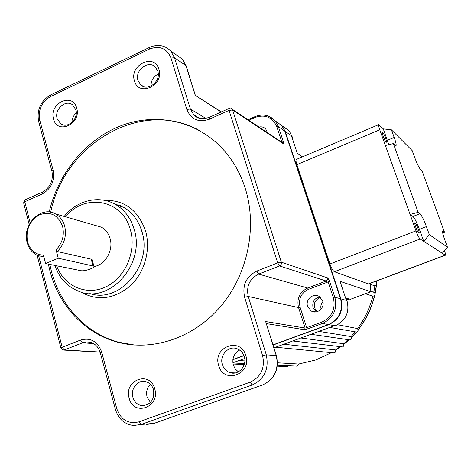 <?xml version="1.0" encoding="UTF-8"?>
<svg xmlns="http://www.w3.org/2000/svg" width="471" height="471" viewBox="0 0 471 471"><rect width="100%" height="100%" fill="white"/><g stroke="black" fill="none" stroke-linecap="round" stroke-linejoin="round"><path stroke-width="0.71" d="M329.765 327.457L356.765 332.114C358.301 331.148 358.49 329.959 357.336 328.546L337.689 324.755M310.995 334.298L350.03 339.95C351.478 339.091 351.725 337.954 350.771 336.535L350.789 336.547C351.766 337.954 351.525 339.085 350.071 339.944M292.691 340.975L342.505 346.927C343.865 346.161 344.166 345.084 343.4 343.689L343.424 343.7C344.207 345.084 343.912 346.156 342.547 346.915L341.964 347.033M275.582 347.209L334.304 352.944C335.576 352.273 335.917 351.26 335.328 349.906L335.358 349.918C335.958 351.254 335.617 352.267 334.345 352.938M277.407 365.249L297.189 366.155L298.479 364.018L297.23 366.15L296.742 366.255M320.445 297.401L319.432 297.701C313.468 301.499 312.662 306.179 317.012 311.737M267.304 131.962L266.61 132.098M345.985 299.132L346.662 299.468C350.077 311.555 346.267 320.345 335.246 325.844L333.48 326.103M346.662 299.468L346.032 299.285M273.098 345.019L328.835 324.643C339.585 319.403 343.612 310.819 340.916 298.885L285.196 131.368L282.129 125.834L275.482 121.112M232.88 359.72L243.966 355.67M335.328 349.906L283.807 344.213M343.4 343.689L300.869 337.995M350.771 336.535L318.961 331.396M372.614 296.094L365.384 293.769M350.183 299.444L349.812 300.039L345.914 298.932M374.633 285.838L375.552 285.726C377.1 284.749 377.277 283.566 376.099 282.182C377.247 283.566 377.053 284.749 375.517 285.72L374.604 285.832L370.283 284.266M298.479 364.018L277.513 362.8M244.849 360.904L238.968 360.562M302.488 156.825L297.319 153.399L291.425 135.742L285.196 131.368M273.963 347.804L334.545 325.714L328.835 324.643M340.916 298.885L346.415 300.427L340.044 281.34L370.883 291.726L370.206 283.33M345.602 297.99L350.347 299.35L370.883 291.726M232.857 362.788L244.702 358.472M282.624 126.187L289.17 130.838L292.509 137.355L291.796 136.855M322.876 301.593C321.045 303.801 320.445 306.309 321.075 309.117M292.509 137.355L292.191 138.038M350.347 299.35L349.812 300.039M383.011 135.813C384.572 139.84 385.725 141.965 386.473 142.189C386.703 141.818 386.432 140.529 385.655 138.315C384.106 134.306 382.952 132.186 382.199 131.957L383.011 135.813M418.154 228.794C419.043 231.355 419.355 232.845 419.084 233.269C418.372 233.098 417.271 231.067 415.781 227.175C414.892 224.62 414.586 223.136 414.851 222.718C415.569 222.895 416.67 224.92 418.154 228.794M388.805 144.679L383.312 128.877L378.69 124.662C378.384 125.145 378.743 126.852 379.767 129.784L296.865 164.626C295.947 161.741 295.764 160.01 296.306 159.434L296.453 159.369M412.92 216.466L419.979 213.716C421.716 215.512 423.865 219.804 426.42 226.586L419.402 229.289C416.864 222.518 414.698 218.244 412.92 216.466L410.106 214.435L379.767 129.784M445.389 255.229L368.54 283.948L334.375 271.72C332.956 270.837 331.472 268.258 329.935 263.99L296.865 164.626M385.402 145.504L393.356 143.573L418.16 212.339L410.106 214.435L415.999 230.884C417.642 235.253 419.013 237.955 420.126 238.997L334.375 271.72M442.304 253.286L423.729 241.323L429.328 234.623L447.45 247.163L442.304 253.286L445.448 255.205C445.713 254.823 445.407 253.304 444.524 250.649M419.402 229.289L423.729 241.323L420.126 238.997M442.758 233.192L444.518 232.262L443.076 231.173L442.587 231.361M444.518 232.262L422.122 171.02L420.544 169.519C418.99 167.652 417.07 163.702 414.768 157.655L412.196 150.614L391.436 129.825L383.312 128.877M387.409 140.281L394.198 137.455L391.436 129.825M394.198 137.455C395.864 142.183 396.47 144.933 396.017 145.716L393.356 143.573M419.979 213.716L418.16 212.339M429.328 234.623L426.42 226.586M443.076 231.173L442.711 231.096C442.287 231.85 442.964 234.741 444.754 239.774L447.45 247.163M58.269 258.226L56.067 249.824C62.355 243.183 64.539 235.406 62.619 226.486C58.322 215.159 50.744 211.214 39.888 214.641C29.732 220.475 25.611 229.489 27.512 241.682C30.097 250.183 35.407 254.687 43.45 255.2L45.616 263.572L80.912 270.672C84.474 271.567 95.242 267.834 93.9 266.168L58.269 258.226L45.616 263.572M43.885 256.883L37.639 255.512C32.346 253.039 28.843 248.676 27.124 242.418C21.813 224.779 41.177 205.168 55.543 213.928C60.064 216.489 63.12 220.569 64.698 226.157C66.782 235.947 64.309 244.402 57.285 251.52L56.067 249.824M129.154 398.183C123.532 380.085 150.119 370.147 154.718 388.84C160.464 407.244 133.452 416.882 129.154 398.183M153.546 389.723C152.109 385.201 149.319 382.452 145.162 381.486C137.544 379.726 130.349 389.011 132.899 397.265C134.412 402.069 137.408 404.872 141.895 405.666C150.755 404.983 154.641 399.667 153.546 389.723M53.541 118.969C48.654 103.402 72.74 91.863 76.685 108.059C81.666 123.867 57.232 135.201 53.541 118.969M75.843 109.772L72.658 104.903C65.775 99.016 54.147 109.325 57.144 118.58L60.594 123.685C67.5 129.207 78.851 118.904 75.843 109.772M134.453 80.824C129.06 64.998 154.506 52.805 158.915 69.29C164.426 85.363 138.592 97.344 134.453 80.824M157.785 71.174L155.548 67.3C148.718 59.428 134.423 70.267 138.021 80.482L140.546 84.68C147.458 92.092 161.388 81.253 157.785 71.174M218.674 365.472C212.427 346.997 240.64 336.447 245.809 355.558C252.191 374.351 223.507 384.589 218.674 365.472M244.278 356.582C243.007 352.732 240.61 350.112 237.078 348.734C228.559 345.231 219.215 355.346 222.365 364.583C223.749 368.805 226.433 371.531 230.413 372.767C238.773 375.458 247.352 365.478 244.278 356.582M238.361 371.819L235.264 368.964L233.328 365.096C231.885 358.372 233.987 353.362 239.627 350.059M151.003 86.046C151.02 80.553 153.434 76.537 158.244 74M71.886 122.489C71.986 118.686 73.441 115.519 76.243 112.981M150.426 402.517L147.052 396.906C145.922 391.972 147.029 387.751 150.373 384.254M48.36 264.125L49.791 270.336C58.563 304.949 84.244 333.244 117.297 342.111C152.363 351.731 193.787 338.107 220.834 306.179C247.852 274.246 257.502 226.881 245.226 188.312C239.869 171.727 231.455 157.661 219.986 146.122C193.181 119.451 153.375 112.575 119.163 126.464C84.933 140.499 58.027 173.811 49.214 211.991M200.734 131.285C143.013 97.397 64.592 142.984 50.709 212.203M49.82 264.419L51.251 270.613C60.017 305.149 85.651 333.374 118.639 342.217L134.771 345.066M266.886 130.785L264.943 130.991M267.451 132.657L265.774 129.06C263.948 127.141 261.693 126.469 259.015 127.046M319.791 296.865C314.257 298.302 312.008 301.929 313.05 307.74L316.188 311.914M322.676 300.875L319.462 296.636C313.568 292.361 305.014 299.521 307.634 306.491L311.26 311.007C317.177 314.787 325.243 307.651 322.676 300.875M93.953 266.557C105.239 264.985 113.711 250.295 110.084 238.503C108.566 233.333 105.675 229.554 101.406 227.163L94.959 225.303M92.292 260.245L91.209 259.168L57.285 251.52M121.571 206.716L121.801 206.233M273.039 344.843L328.47 324.572C339.232 319.326 343.265 310.736 340.562 298.791L284.796 131.091L281.729 125.551L275.164 120.853M329.606 281.364L308.476 289.347C301.087 293.027 298.296 298.997 300.104 307.245L306.68 327.704L321.752 322.17C332.02 317.154 335.87 308.935 333.309 297.519L328.069 281.682L327.739 277.731L329.606 281.364L334.846 297.189C337.577 309.353 333.474 318.108 322.529 323.453L307.463 328.982L304.36 329.7L266.445 323.642M283.159 141.123L283.383 143.726L281.646 141.324L283.159 141.123L278.332 126.552L275.223 120.923C269.636 115.024 262.9 113.599 255.011 116.643L255.041 116.631M232.91 359.514L243.896 355.499M146.552 424.459L153.752 423.47L262.494 384.978C274.552 379.208 279.132 369.405 276.247 355.587L265.656 321.558L276.4 355.629L266.274 354.816C269.212 369.011 264.508 379.073 252.168 385.001L140.964 424.489L133.617 425.501C124.474 424.324 118.409 418.966 115.413 409.434L116.796 408.681C120.882 419.926 128.253 424.312 138.898 421.828L250.242 382.158C261.052 376.953 265.173 368.134 262.606 355.693L244.62 297.242C242.123 285.232 246.186 276.506 256.807 271.072L277.713 262.889L229.036 110.408L209.271 119.251C198.544 122.813 191.055 119.546 186.81 109.443L170.997 58.063C166.828 48.33 159.645 45.346 149.454 49.102L50.538 96.555C41.607 101.942 38.016 109.814 39.77 120.176L53.105 170.125C54.895 180.817 51.257 188.771 42.196 193.981L24.757 201.782L30.15 222.759M221.417 111.904L195.241 95.377L186.004 65.704L174.541 57.756L190.378 109.042L193.805 114.853L199.463 118.245M331.207 352.767L316.082 359.903L298.537 364.065L316.035 359.909L331.184 352.767M372.59 296.094L373.733 296.024C375.299 295.017 375.469 293.816 374.251 292.426L373.515 292.097M277.301 366.179L286.474 366.626L287.481 366.568L288.429 365.814M335.44 350.053L339.974 346.762M347.957 339.809L343.547 343.871L347.928 339.803M350.936 336.7L354.999 331.99M357.524 328.705C364.695 318.873 369.806 308.022 372.855 296.135M373.774 292.173L374.863 285.85M375.334 281.811L375.375 281.393M335.446 350.136L340.445 346.821M343.765 344.319L348.811 339.974M351.342 337.524L356.176 332.226M358.113 329.835C366.032 319.609 371.531 308.152 374.592 295.464M375.028 293.527L376.411 285.12M376.647 282.824L376.806 280.863M329.935 263.99L415.999 230.884M368.234 283.96L445.236 255.176M56.597 265.779C63.897 286.109 86.328 296.177 105.704 286.945C125.174 277.99 136.696 251.443 130.42 229.925C122.766 199.463 84.627 192.645 65.646 216.843M64.186 216.419C77.056 200.028 99.793 194.623 116.319 204.932C124.98 210.384 130.92 218.509 134.153 229.306C145.68 264.207 109.26 304.513 78.998 291.378C67.312 286.78 59.275 278.131 54.889 265.438M104.309 200.281C124.462 199.904 138.221 210.16 145.58 231.055C150.997 249.783 144.674 272.55 130.326 285.826C114.011 299.273 97.468 301.316 80.7 291.955M89.843 293.533C119.569 303.948 152.934 264.908 141.936 231.661C138.733 221.023 132.851 213.01 124.285 207.634L113.022 203.154M268.582 116.166L281.729 125.551M284.796 131.091L278.332 126.552L276.818 126.74C272.491 117.179 265.244 114.088 255.082 117.462L248.782 120.24M231.09 108.471L232.126 109.154L228.918 108.542L229.036 110.408L232.592 110.002L232.126 109.154L282.959 142.978L282.035 142.366L283.383 143.726L232.592 110.002L281.328 262.188L327.816 278.008L327.622 279.686L326.209 281.016L279.574 265.95L258.691 274.098C249.595 278.738 246.121 286.203 248.264 296.483L266.274 354.816L262.606 355.693M340.562 298.791L334.846 297.189L333.309 297.519M328.47 324.572L322.529 323.453L321.752 322.17M38.681 255.924L62.172 347.257L80.523 340.068C90.632 337.313 97.697 341.351 101.712 352.184L116.796 408.681M262.706 384.901L252.168 385.001L250.242 382.158M154.017 423.376L140.964 424.489L138.898 421.828M265.656 321.558L305.131 328.063L298.555 307.587L248.264 296.483L244.62 297.242M186.257 66.099L182.365 59.175L176.26 54.895M195.312 95.183L186.198 65.911L182.365 59.175L170.838 51.086L174.541 57.756L170.997 58.063M205.909 118.433L190.378 109.042L186.81 109.443M221.176 112.01L195.241 95.377M280.745 141.506L281.646 141.324L276.818 126.74M300.104 307.245L298.555 307.587C296.583 298.579 299.633 292.067 307.698 288.04L258.691 274.098L256.807 271.072M308.476 289.347L307.698 288.04L326.209 281.016L326.974 282.329M93.605 343.6L82.631 342.794L64.291 349.947L100.088 352.055M101.712 352.184L100.388 353.056C98.639 347.31 95.336 343.712 90.473 342.276L86.534 341.917L82.631 342.794L80.523 340.068M120.906 205.792L120.664 206.404M120.252 206.269L120.511 205.609M25.181 199.798L24.757 201.782L23.644 202.889L29.19 224.496M42.584 192.003L42.196 193.981M23.621 202.801L25.034 199.869L42.437 192.068C50.262 187.535 53.429 180.629 51.945 171.338L53.105 170.125M60.936 348.098L62.172 347.257L64.291 349.947L63.079 350.047L60.936 348.098M51.916 171.226L38.651 121.477L39.77 120.176M50.809 94.836L50.538 96.555M149.531 47.424L149.454 49.102M209.283 117.338L209.271 119.251M199.516 118.256L193.805 114.853C197.09 118.721 202.218 119.563 209.189 117.379L229.006 108.501M277.713 262.889L281.328 262.188C281.699 263.907 281.116 265.161 279.574 265.95L277.713 262.889M304.36 329.7L305.131 328.063L306.68 327.704L307.463 328.982M276.418 355.687L276.4 355.629C279.315 369.382 274.728 379.149 262.641 384.942M255.082 117.462L255.011 116.643L248.017 119.734M92.97 265.668L91.209 259.168M370.848 291.278L374.251 292.426C375.499 293.816 375.34 295.011 373.774 296.024L372.891 296.141C369.841 308.034 364.731 318.891 357.548 328.729M356.806 332.108C358.343 331.142 358.525 329.959 357.348 328.546M287.033 366.668L288.476 365.82M376.099 282.182L374.698 281.646M244.502 363.559L232.88 362.964M244.225 364.566L233.057 364.018M282.129 125.834L289.17 130.838M376.93 280.816L376.753 283.053M376.565 284.914L375.093 293.851M374.786 295.193C371.737 308.058 366.185 319.656 358.131 329.988M356.323 332.214L351.366 337.636M348.917 340.003L343.789 344.395M340.551 346.833L335.47 350.188M334.333 352.944L333.798 353.05M350.053 339.95L349.453 340.062M356.794 332.114L356.141 332.226M375.405 281.381L375.358 281.899M374.898 285.85L373.786 292.267M355.034 331.996L350.948 336.724M340.003 346.768L335.446 350.071M378.69 124.662L296.306 159.434M113.034 203.148L124.285 207.634L116.319 204.932M55.543 213.928L101.406 227.163M311.26 311.007L315.67 311.973M118.639 342.217L117.297 342.111M230.413 372.767L235.429 372.902M141.895 405.666L145.068 405.531M60.594 123.685L63.438 124.956M140.546 84.68L143.873 86.652M37.097 255.264L60.924 348.045M38.616 121.347C36.656 109.708 40.677 100.888 50.68 94.901L149.425 47.471C157.602 43.927 164.738 45.128 170.838 51.086M100.388 353.056L115.401 409.393M100.14 352.214L63.732 350.083M153.935 423.417L262.565 384.972M153.84 423.453L151.285 424.153M120.811 206.457L121.047 205.862M93.9 266.168L92.192 259.868"/></g></svg>
